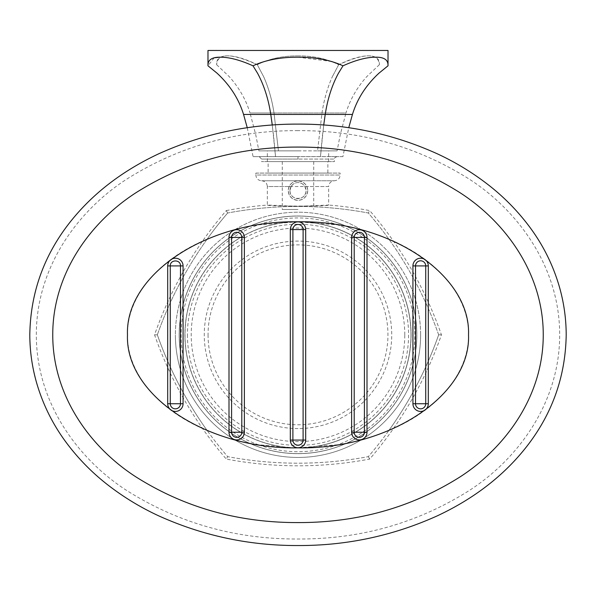 <?xml version="1.0" encoding="UTF-8"?>
<svg xmlns="http://www.w3.org/2000/svg" width="596" height="596" viewBox="0 0 596 596"><rect width="100%" height="100%" fill="white"/><g stroke="black" fill="none" stroke-linecap="round" stroke-linejoin="round"><path stroke-width="0.45" stroke-dasharray="2.98 2.23" d="M298.134 221.839A112.987 112.987 0 0 1 410.987 334.825A112.987 112.987 0 0 1 298.171 447.812L337.753 444.735C356.356 441.778 373.394 437.024 388.883 430.461A381.246 381.246 0 0 1 368.335 456.64A381.246 381.246 0 0 1 227.665 456.64A381.246 381.246 0 0 1 207.117 430.461C222.613 437.024 239.659 441.785 258.262 444.743A116.876 116.876 0 0 0 414.876 334.825A116.876 116.876 0 0 0 337.746 224.908L298.134 221.839A112.987 112.987 0 0 0 298 221.839A112.987 112.987 0 0 0 297.203 221.839L258.284 224.901A116.876 116.876 0 0 0 258.262 444.743L293.947 447.752A112.987 112.987 0 0 1 185.013 334.825A112.987 112.987 0 0 1 297.203 221.839M411.084 334.825A113.084 113.084 0 0 1 298 447.909A113.084 113.084 0 0 1 184.916 334.825A113.084 113.084 0 0 1 298 221.742A113.084 113.084 0 0 1 411.084 334.825A113.084 113.084 0 0 1 298 447.909A113.084 113.084 0 0 1 184.916 334.825A113.084 113.084 0 0 1 298 221.742A113.084 113.084 0 0 1 411.084 334.825M388.883 239.182C373.014 232.537 355.968 227.776 337.746 224.908A116.876 116.876 0 0 0 258.284 224.901C240.017 227.776 222.964 232.537 207.117 239.182A381.246 381.246 0 0 1 227.665 213.003A381.246 381.246 0 0 1 368.335 213.003A381.246 381.246 0 0 1 438.663 334.825A381.246 381.246 0 0 1 388.883 430.461C437.829 410.406 468.992 372.969 468.523 334.825C468.992 296.674 437.829 259.245 388.883 239.182M298 130.643C235.785 130.338 178.807 146.43 127.067 178.927C77.651 210.664 36.2 267.395 36.334 334.825C36.2 402.248 77.651 458.987 127.067 490.724C178.807 523.221 235.785 539.313 298 539C360.215 539.313 417.193 523.221 468.933 490.724C518.349 458.987 559.8 402.248 559.666 334.825C559.8 267.395 518.349 210.664 468.933 178.927C417.193 146.43 360.215 130.338 298 130.643M410.987 334.825A112.987 112.987 0 0 0 298 221.839A112.987 112.987 0 0 0 185.013 334.825A112.987 112.987 0 0 0 298 447.812A112.987 112.987 0 0 0 410.987 334.825M293.947 447.738A112.987 112.987 0 0 0 298.171 447.812M208.056 334.825A89.944 89.944 0 0 0 298 424.769A89.944 89.944 0 0 0 387.944 334.825A89.944 89.944 0 0 0 298 244.881A89.944 89.944 0 0 0 208.056 334.825M438.663 334.825C442.374 334.825 442.374 334.825 438.663 334.825C442.374 334.825 442.374 334.825 438.663 334.825A381.246 381.246 0 0 0 368.335 213.003L369.721 210.597L368.335 213.003A381.246 381.246 0 0 0 227.665 213.003L226.279 210.597A383.869 383.869 0 0 1 267.343 205.061C265.525 206.41 330.385 206.417 328.657 205.061A383.869 383.869 0 0 1 369.721 210.597C401.436 247.496 425.343 288.911 441.45 334.825C425.343 380.74 401.436 422.147 369.721 459.054L368.335 456.64L369.721 459.054A383.869 383.869 0 0 1 226.279 459.054L227.665 456.64L226.279 459.054C194.564 422.147 170.657 380.74 154.55 334.825C170.657 288.911 194.564 247.504 226.279 210.597L227.665 213.003A381.246 381.246 0 0 0 157.337 334.825C153.626 334.825 153.626 334.825 157.337 334.825C153.626 334.825 153.626 334.825 157.337 334.825A381.246 381.246 0 0 1 207.117 239.182C158.171 259.245 127.008 296.681 127.477 334.825C127.008 372.969 158.171 410.398 207.117 430.461A381.246 381.246 0 0 1 157.337 334.825A381.246 381.246 0 0 0 227.665 456.64A381.246 381.246 0 0 0 368.335 456.64A381.246 381.246 0 0 0 438.663 334.825M304.914 186.518L328.657 186.518L328.657 205.061L298 206.305L267.343 205.061L267.343 186.518L291.086 186.518L289.969 190.601C289.455 200.904 306.53 201.008 306.031 190.601L304.914 186.518C303.163 183.963 300.861 182.652 298 182.577C295.184 182.6 292.882 183.911 291.086 186.518M416.775 334.825A118.775 118.775 0 0 1 298 453.601A118.775 118.775 0 0 1 179.225 334.825A118.775 118.775 0 0 1 298 216.05A118.775 118.775 0 0 1 416.775 334.825A118.775 118.775 0 0 0 298 216.05A118.775 118.775 0 0 0 179.225 334.825A118.775 118.775 0 0 0 298 453.601A118.775 118.775 0 0 0 416.775 334.825M261.607 180.774L298 180.774L261.607 180.774C265.093 181.117 267.008 183.032 267.343 186.518L328.657 186.518C328.992 183.032 330.907 181.117 334.393 180.774L298 180.774L334.393 180.774C337.917 180.402 339.832 178.487 340.137 175.03L340.137 173.086L255.863 173.086L255.863 175.03L340.137 175.03L255.863 175.03C256.198 178.517 258.113 180.432 261.607 180.774L298 180.774L261.607 180.774M255.863 173.086L340.137 173.086M327.875 173.086L268.125 173.086L327.875 173.086L327.875 161.605L268.125 161.605L268.125 173.086M268.125 161.605L327.875 161.605M298 161.605L267.343 161.605L298 161.605M298 180.871C292.211 181.378 288.963 184.626 288.27 190.601C288.837 196.397 292.077 199.645 298 200.338C303.789 199.824 307.037 196.583 307.73 190.601C307.163 184.805 303.923 181.564 298 180.871M298 209.479L282.28 209.479L298 209.479M307.73 190.601A9.73 9.73 0 0 1 298 200.338A9.73 9.73 0 0 1 288.27 190.601A9.73 9.73 0 0 1 298 180.871A9.73 9.73 0 0 1 307.73 190.601M289.969 190.601A8.031 8.031 0 0 0 298 198.632A8.031 8.031 0 0 0 306.031 190.601A8.031 8.031 0 0 0 298 182.577A8.031 8.031 0 0 0 289.969 190.601M420.62 334.825A122.62 122.62 0 0 0 298 212.206A122.62 122.62 0 0 0 175.38 334.825A122.62 122.62 0 0 1 298 212.206A122.62 122.62 0 0 1 420.62 334.825A122.62 122.62 0 0 1 298 457.445A122.62 122.62 0 0 1 175.38 334.825A122.62 122.62 0 0 0 298 457.445A122.62 122.62 0 0 0 420.62 334.825M179.172 334.825A118.828 118.828 0 0 0 298 453.653A118.828 118.828 0 0 0 416.827 334.825A118.828 118.828 0 0 0 298 215.998A118.828 118.828 0 0 0 179.172 334.825A118.828 118.828 0 0 1 298 215.998A118.828 118.828 0 0 1 416.827 334.825A118.828 118.828 0 0 1 298 453.653A118.828 118.828 0 0 1 179.172 334.825M342.923 156.644L331.637 156.644L342.923 156.644L348.735 127.775M323.717 125.048L320.462 156.644L298.007 156.636L331.637 156.644L320.462 156.644L322.451 135.411L325.222 114.447C327.614 98.824 332.046 85.057 338.513 73.129L343.005 65.806L339.541 64.249M272.283 125.048L275.538 156.644L264.356 156.644C257.487 156.636 257.487 156.636 264.378 156.636L297.993 156.636L275.538 156.644L273.549 135.411L270.778 114.447C268.386 98.824 263.954 85.057 257.487 73.129L252.995 65.806C240.106 60.002 229.125 57.127 220.043 57.186M331.704 61.515L298 57.186C280.619 57.134 265.615 60.002 252.995 65.806M375.957 57.186C366.868 57.134 355.887 60.002 343.005 65.806M336.829 156.636L331.622 156.636L336.829 156.636C334.505 157.865 333.693 158.678 334.393 159.072L298 159.072L334.393 159.072L334.393 161.605L261.607 161.605L334.393 161.605M298.007 156.636L253.076 156.644L331.622 156.636L297.993 156.636L298 159.072L261.607 159.072L261.607 161.605M247.265 127.775L253.076 156.644M214.158 57.812L207.982 65.806M207.982 50.459L388.018 50.459M298 50.459L216.624 50.459L298 50.459M298 55.905C282.787 55.801 269.221 58.736 257.308 64.696C233.878 53.081 215.685 52.686 216.624 64.696C217.495 52.88 231.062 52.88 257.308 64.696C269.221 58.736 282.787 55.801 298 55.905C313.213 55.801 326.779 58.736 338.692 64.696C362.122 53.081 380.315 52.686 379.376 64.696C378.505 52.88 364.938 52.88 338.692 64.696C326.779 58.736 313.213 55.801 298 55.905M379.376 64.696L366.6 76.795C356.788 87.88 349.919 99.942 345.985 112.979L274.004 112.979C272.044 99.942 268.61 87.88 263.7 76.795L257.308 64.696L263.7 76.795C268.61 87.88 272.044 99.942 274.004 112.979L278.451 150.855L317.549 150.855L321.996 112.979C323.963 99.934 327.398 87.873 332.3 76.795C327.39 87.88 323.956 99.942 321.996 112.979L317.549 150.855L258.895 150.855L278.451 150.855L274.004 112.979L250.015 112.979L255.729 134.674L258.895 150.855M338.692 64.696L332.3 76.795L338.692 64.696M216.624 64.696L229.4 76.795C239.212 87.88 246.081 99.942 250.015 112.979L345.985 112.979L340.271 134.674L337.105 150.855L317.549 150.855L337.105 150.855M298 150.855L267.343 150.855L298 150.855M187.427 334.825A110.573 110.573 0 0 0 298 445.398A110.573 110.573 0 0 0 408.573 334.825A110.573 110.573 0 0 0 298 224.252A110.573 110.573 0 0 0 187.427 334.825M404.781 334.825A106.781 106.781 0 0 0 298 228.045A106.781 106.781 0 0 0 191.219 334.825A106.781 106.781 0 0 0 298 441.606A106.781 106.781 0 0 0 404.781 334.825M298 428.561A93.736 93.736 0 0 1 204.264 334.825A93.736 93.736 0 0 1 298 241.089A93.736 93.736 0 0 1 391.736 334.825A93.736 93.736 0 0 1 298 428.561M352.445 114.447L243.555 114.447M259.171 156.636L261.607 159.072L298 159.072M282.28 161.605L282.28 209.479M313.72 161.605L313.72 209.479M267.343 161.605L267.343 150.855M328.657 161.605L328.657 150.855"/><path stroke-width="0.89" d="M305.688 229.579A7.688 7.688 0 0 0 298 221.891A7.688 7.688 0 0 0 290.312 229.579L305.688 229.579L305.688 440.072A7.688 7.688 0 0 1 298 447.76A7.688 7.688 0 0 1 290.312 440.072L290.312 229.579M367.002 237.417A7.688 7.688 0 0 0 359.314 229.728A7.688 7.688 0 0 0 351.625 237.417L367.002 237.417L367.002 432.234A7.688 7.688 0 0 1 359.314 439.915A7.688 7.688 0 0 1 351.625 432.234L351.625 237.417M428.308 265.905A7.688 7.688 0 0 0 420.62 258.217A7.688 7.688 0 0 0 412.931 265.905L428.308 265.905L428.308 403.738A7.688 7.688 0 0 1 420.62 411.426A7.688 7.688 0 0 1 412.931 403.738L412.931 265.905M244.375 237.417A7.688 7.688 0 0 0 236.686 229.728A7.688 7.688 0 0 0 228.998 237.417L244.375 237.417L244.375 432.234A7.688 7.688 0 0 1 236.686 439.915A7.688 7.688 0 0 1 228.998 432.234L228.998 237.417M183.069 265.905A7.688 7.688 0 0 0 175.38 258.217A7.688 7.688 0 0 0 167.692 265.905L183.069 265.905L183.069 403.738L180.491 403.738L180.491 265.905C180.774 259.305 170.016 259.282 170.27 265.905L170.27 403.738L180.484 403.738A5.103 5.103 0 0 1 175.38 408.841A5.103 5.103 0 0 1 170.277 403.738L167.692 403.738L167.692 265.905M167.692 403.738A7.688 7.688 0 0 0 175.38 411.426A7.688 7.688 0 0 0 183.069 403.738M348.735 127.775L352.445 114.447C357.235 98.824 366.093 85.057 379.019 73.129L388.018 65.806C388.272 60.002 384.249 57.127 375.957 57.186L375.413 57.186M339.541 64.249L331.704 61.515M323.717 125.048L325.222 114.447C327.614 98.824 332.046 85.049 338.513 73.129L343.005 65.806C355.894 60.002 366.875 57.127 375.957 57.186C384.249 57.134 388.272 60.002 388.018 65.806L388.018 50.459L207.982 50.459L207.982 65.806C207.728 60.002 211.751 57.127 220.043 57.186L214.158 57.812M220.043 57.186C229.132 57.134 240.114 60.002 252.995 65.806L257.487 73.129C263.954 85.057 268.386 98.824 270.778 114.447L352.445 114.447M252.995 65.806C265.622 60.002 280.627 57.127 298 57.186C315.381 57.134 330.385 60.002 343.005 65.806M272.283 125.048L270.778 114.447L243.555 114.447L247.265 127.775M243.555 114.447C238.765 98.824 229.907 85.057 216.981 73.129L207.982 65.806M298.007 440.072L303.103 440.072L303.111 229.579A5.103 5.103 0 0 0 298 224.469A5.103 5.103 0 0 0 292.897 229.579L292.889 440.072L298.007 440.072M359.321 432.234L364.417 432.234L364.424 237.417A5.103 5.103 0 0 0 359.314 232.313A5.103 5.103 0 0 0 354.203 237.417L354.203 432.234L359.321 432.234M420.634 403.738L425.73 403.738L425.73 265.905A5.103 5.103 0 0 0 420.62 260.802A5.103 5.103 0 0 0 415.516 265.905L415.516 403.738L420.634 403.738M236.701 432.234L241.797 432.234L241.797 237.417A5.103 5.103 0 0 0 236.686 232.313A5.103 5.103 0 0 0 231.583 237.417L231.583 432.234L236.701 432.234M543.247 334.825C543.381 274.205 506.093 222.39 459.859 192.612C411.389 162.082 357.436 146.899 298 147.07C238.564 146.899 184.611 162.082 136.141 192.612C89.907 222.39 52.619 274.205 52.753 334.825C52.619 395.439 89.907 447.261 136.141 477.031C184.611 507.568 238.564 522.752 298 522.58C357.436 522.752 411.389 507.568 459.859 477.031C506.093 447.261 543.381 395.439 543.247 334.825M468.523 334.825C470.87 395.223 389.121 449.414 298 447.857C206.879 449.414 125.13 395.223 127.477 334.825C125.13 274.428 206.879 220.237 298 221.786C389.121 220.237 470.87 274.428 468.523 334.825M290.312 440.072L292.897 440.072A5.103 5.103 0 0 0 298 445.182A5.103 5.103 0 0 0 303.103 440.072L305.688 440.072M351.625 432.234L354.203 432.234A5.103 5.103 0 0 0 359.314 437.337A5.103 5.103 0 0 0 364.417 432.234L367.002 432.234M412.931 403.738L415.516 403.738A5.103 5.103 0 0 0 420.62 408.841A5.103 5.103 0 0 0 425.723 403.738L428.308 403.738M228.998 432.234L231.583 432.234A5.103 5.103 0 0 0 236.686 437.337A5.103 5.103 0 0 0 241.797 432.234L244.375 432.234M566.2 334.825C566.148 318.45 563.861 302.388 559.339 286.646C552.85 264.378 542.583 244.002 528.548 225.526C517.105 210.448 503.925 197.067 489.025 185.393C473 172.87 455.761 162.343 437.3 153.805C393.047 133.839 346.611 123.946 298 124.11C249.389 123.946 202.953 133.839 158.7 153.805C120.645 171.641 90.227 195.548 67.452 225.526C42.994 257.889 30.441 294.327 29.8 334.825C29.852 351.2 32.139 367.263 36.661 383.005C43.15 405.273 53.416 425.648 67.452 444.124C78.895 459.203 92.075 472.583 106.975 484.257C122.999 496.781 140.239 507.308 158.7 515.845C202.953 535.811 249.389 545.705 298 545.541C346.611 545.705 393.047 535.811 437.3 515.845C475.355 498.01 505.773 474.103 528.548 444.124C553.006 411.754 565.559 375.324 566.2 334.825"/></g></svg>
